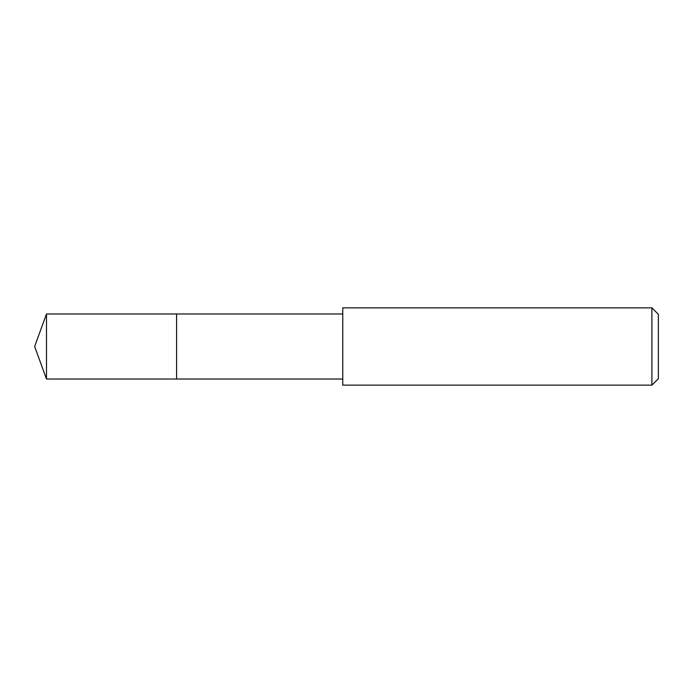 <?xml version="1.0" encoding="UTF-8"?>
<svg xmlns="http://www.w3.org/2000/svg" width="693" height="693" viewBox="0 0 693 693"><rect width="100%" height="100%" fill="white"/><g stroke="black" fill="none" stroke-linecap="round" stroke-linejoin="round"><path stroke-width="1.04" d="M342.758 313.972L46.492 313.972L46.492 379.028L176.585 379.028L176.585 313.972L176.585 379.028L342.758 379.028M46.492 379.028L34.65 346.5L46.492 313.972M342.758 307.857L342.758 385.143L651.905 385.143L651.905 307.857L342.758 307.857M651.905 307.857L658.35 314.293L658.35 378.707L651.905 385.143"/></g></svg>
